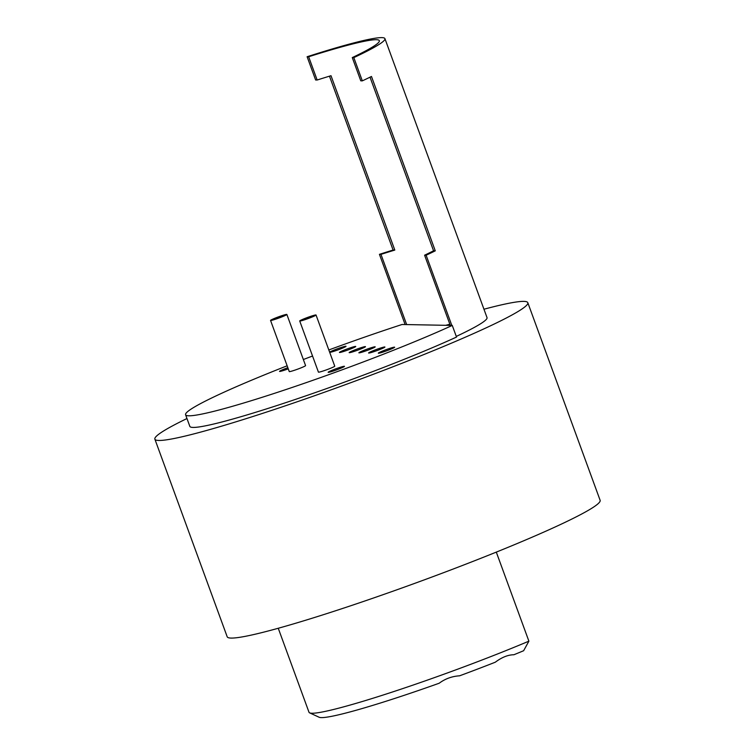 <?xml version="1.0" encoding="UTF-8"?>
<svg xmlns="http://www.w3.org/2000/svg" width="755" height="755" viewBox="0 0 755 755"><rect width="100%" height="100%" fill="white"/><g stroke="black" fill="none" stroke-linecap="round" stroke-linejoin="round"><path stroke-width="1.13" d="M513.891 654.755C508.04 654.802 501.839 657.294 495.289 662.21A140.232 10.098 159.9 0 1 459.606 675.81C452 676.291 445.186 678.764 439.174 683.237A140.232 10.098 159.9 0 1 319.139 717.25L309.625 712.862A147.678 10.636 -20.1 0 0 390.684 692.58A147.678 10.636 -20.1 0 0 528.887 641.165L523.63 650.725A140.232 10.098 159.9 0 1 513.891 654.755M339.608 352.5A8.682 0.623 -20.1 0 0 348.546 349.773A8.682 0.623 -20.1 0 0 355.747 346.479A8.682 0.623 -20.1 0 0 355.567 346.422A8.682 0.623 -20.1 0 0 346.62 349.15A8.682 0.623 -20.1 0 0 339.429 352.443A8.682 0.623 -20.1 0 0 339.608 352.5M368.78 353.057A8.682 0.623 -20.1 0 0 377.726 350.32A8.682 0.623 -20.1 0 0 384.918 347.026A8.682 0.623 -20.1 0 0 384.739 346.97A8.682 0.623 -20.1 0 0 375.801 349.697A8.682 0.623 -20.1 0 0 368.6 353A8.682 0.623 -20.1 0 0 368.78 353.057M349.329 352.689A8.682 0.623 -20.1 0 0 358.276 349.961A8.682 0.623 -20.1 0 0 365.467 346.658A8.682 0.623 -20.1 0 0 365.288 346.602A8.682 0.623 -20.1 0 0 356.351 349.339A8.682 0.623 -20.1 0 0 349.15 352.632A8.682 0.623 -20.1 0 0 349.329 352.689M329.878 352.321A8.682 0.623 -20.1 0 0 338.825 349.593A8.682 0.623 -20.1 0 0 346.016 346.29A8.682 0.623 -20.1 0 0 345.837 346.234A8.682 0.623 -20.1 0 0 336.9 348.97A8.682 0.623 -20.1 0 0 329.699 352.264A8.682 0.623 -20.1 0 0 329.878 352.321M287.834 367.685A8.682 0.623 -20.1 0 0 279.529 371.384A8.682 0.623 -20.1 0 0 279.709 371.441A8.682 0.623 -20.1 0 0 288.268 368.855M378.5 353.236A8.682 0.623 -20.1 0 0 387.447 350.509A8.682 0.623 -20.1 0 0 394.648 347.215A8.682 0.623 -20.1 0 0 394.469 347.158A8.682 0.623 -20.1 0 0 385.522 349.886A8.682 0.623 -20.1 0 0 378.33 353.18A8.682 0.623 -20.1 0 0 378.5 353.236M328.34 372.366A8.682 0.623 -20.1 0 0 337.277 369.629A8.682 0.623 -20.1 0 0 344.478 366.335A8.682 0.623 -20.1 0 0 344.299 366.279A8.682 0.623 -20.1 0 0 335.352 369.006A8.682 0.623 -20.1 0 0 328.161 372.309A8.682 0.623 -20.1 0 0 328.34 372.366M359.059 352.868A8.682 0.623 -20.1 0 0 367.996 350.141A8.682 0.623 -20.1 0 0 375.197 346.847A8.682 0.623 -20.1 0 0 375.018 346.79A8.682 0.623 -20.1 0 0 366.071 349.518A8.682 0.623 -20.1 0 0 358.88 352.811A8.682 0.623 -20.1 0 0 359.059 352.868M301.037 320.601A7.446 0.538 159.9 0 1 300.915 320.582A7.446 0.538 159.9 0 1 306.804 317.817A7.446 0.538 159.9 0 1 314.722 315.382A7.446 0.538 159.9 0 1 314.863 315.477A7.446 0.538 159.9 0 1 308.446 318.355A7.446 0.538 159.9 0 1 301.037 320.601M271.857 320.044A7.446 0.538 159.9 0 1 271.743 320.026A7.446 0.538 159.9 0 1 277.623 317.27A7.446 0.538 159.9 0 1 285.541 314.835A7.446 0.538 159.9 0 1 285.692 314.929A7.446 0.538 159.9 0 1 279.274 317.798A7.446 0.538 159.9 0 1 271.857 320.044M286.683 314.401A8.682 0.623 159.9 0 1 286.862 314.457A8.682 0.623 159.9 0 1 279.661 317.751A8.682 0.623 159.9 0 1 270.715 320.479A8.682 0.623 159.9 0 1 270.545 320.422A8.682 0.623 159.9 0 1 277.736 317.128A8.682 0.623 159.9 0 1 286.683 314.401M270.545 320.422L289.259 371.573A8.682 0.623 -20.1 0 0 289.439 371.63A8.682 0.623 -20.1 0 0 298.376 368.893A8.682 0.623 -20.1 0 0 305.577 365.599L286.862 314.457M315.854 314.948A8.682 0.623 159.9 0 1 316.034 315.005A8.682 0.623 159.9 0 1 308.842 318.299A8.682 0.623 159.9 0 1 299.895 321.035A8.682 0.623 159.9 0 1 299.716 320.979A8.682 0.623 159.9 0 1 306.917 317.676A8.682 0.623 159.9 0 1 315.854 314.948M299.716 320.979L318.431 372.121A8.682 0.623 -20.1 0 0 318.61 372.177A8.682 0.623 -20.1 0 0 327.557 369.45A8.682 0.623 -20.1 0 0 334.748 366.156L316.034 315.005M186.976 418.534A198.565 14.298 -20.1 0 0 154.879 439.165L227.189 636.767A198.565 14.298 -20.1 0 0 452.556 569.27A198.565 14.298 -20.1 0 0 600.121 500.291L527.811 302.689A198.565 14.298 -20.1 0 0 483.955 309.229M154.879 439.165A198.565 14.298 -20.1 0 0 380.246 371.658A198.565 14.298 -20.1 0 0 527.811 302.689M352.283 57.588L360.786 80.832L362.325 80.861L353.821 57.616L352.283 57.588A149.169 10.74 -20.1 0 0 379.34 40.685A149.169 10.74 -20.1 0 0 308.653 56.767L307.115 56.738A155.124 11.174 -20.1 0 1 384.927 38.637L487.022 317.61A155.124 11.174 159.9 0 1 456.284 336.419M362.325 80.861A155.124 11.174 -20.1 0 0 371.469 76.472L435.276 250.839L433.559 250.802L370.025 77.189M435.276 250.839A155.124 11.174 159.9 0 1 426.131 255.228L424.593 255.199A149.169 10.74 -20.1 0 0 433.559 250.802M450.282 325.396L424.593 255.199M426.131 255.228L451.82 325.424M278.255 628.264L309.003 712.276A147.678 10.636 -20.1 0 0 309.625 712.862M353.821 57.616A155.124 11.174 -20.1 0 0 384.927 38.637M307.115 56.738L315.628 79.983L317.166 80.011A149.169 10.74 159.9 0 1 331.001 75.708L394.808 250.075L393.091 250.037L329.473 76.179M308.653 56.767L317.166 80.011M394.808 250.075A149.169 10.74 -20.1 0 0 380.973 254.369L379.435 254.341A155.124 11.174 159.9 0 1 393.091 250.037M405.124 324.546L379.435 254.341M287.145 365.798A161.334 11.618 -20.1 0 0 185.579 414.74L189.835 426.367A161.334 11.618 -20.1 0 0 290.713 400.999A161.334 11.618 -20.1 0 0 456.52 337.06L452.264 325.433L402.066 324.49A161.334 11.618 -20.1 0 0 328.821 349.961M380.973 254.369L406.662 324.575M528.887 641.165L496.299 552.113M312.542 356.03A161.334 11.618 -20.1 0 0 303.35 359.522M185.579 414.74A161.334 11.618 -20.1 0 0 286.456 389.372A161.334 11.618 -20.1 0 0 452.264 325.433M449.848 324.216A149.169 10.74 -20.1 0 0 445.752 325.311"/></g></svg>
